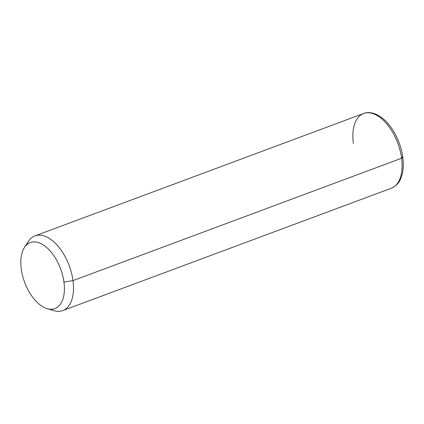 <?xml version="1.0" encoding="UTF-8"?>
<svg xmlns="http://www.w3.org/2000/svg" width="424" height="424" viewBox="0 0 424 424"><rect width="100%" height="100%" fill="white"/><g stroke="black" fill="none" stroke-linecap="round" stroke-linejoin="round"><path stroke-width="0.64" d="M24.46 247.441L28.355 241.447A39.851 21.704 69.6 0 1 53.551 241.579A39.851 21.704 69.6 0 1 72.997 280.614L63.955 282.093A35.25 19.202 -110.4 0 0 46.751 247.563A35.25 19.202 -110.4 0 0 24.46 247.441A35.25 19.202 -110.4 0 0 21.269 269.017A35.25 19.202 -110.4 0 0 47.271 308.693A35.25 19.202 -110.4 0 0 63.955 282.093L72.997 280.614A39.851 21.704 69.6 0 1 54.134 310.686L47.271 308.693M21.269 269.017A35.25 19.202 69.6 0 1 38.187 242.486A35.25 19.202 69.6 0 1 63.955 282.093A35.25 19.202 69.6 0 1 47.038 308.624A35.25 19.202 69.6 0 1 21.269 269.017M401.618 158.247A39.851 21.704 69.6 0 1 391.4 188.203A39.851 21.704 -110.4 0 0 401.618 158.247L72.997 280.614L401.618 158.247A39.851 21.704 -110.4 0 0 363.585 113.51A39.851 21.704 69.6 0 1 401.618 158.247A3.063 0.991 -7.6 0 0 402.8 157.272A3.063 0.991 172.4 0 1 401.618 158.247M50.541 309.25A39.851 21.704 -110.4 0 0 62.779 310.569A39.851 21.704 -110.4 0 0 72.997 280.614A39.851 21.704 -110.4 0 0 34.964 235.882A39.851 21.704 -110.4 0 0 26.569 244.881M62.779 310.569L391.4 188.203C399.302 184.435 400.807 179.341 402.509 172.865C403.457 168.137 403.553 162.938 402.8 157.272C400.86 141.971 392.205 125.43 381.876 117.74C374.657 112.265 367.709 111.719 363.585 113.51A39.851 21.704 -110.4 0 0 353.367 143.466M402.8 157.272A3.063 0.991 -7.6 0 0 402.169 156.779A36.782 20.034 69.6 0 1 402.312 157.919M363.585 113.51L34.964 235.882"/></g></svg>
